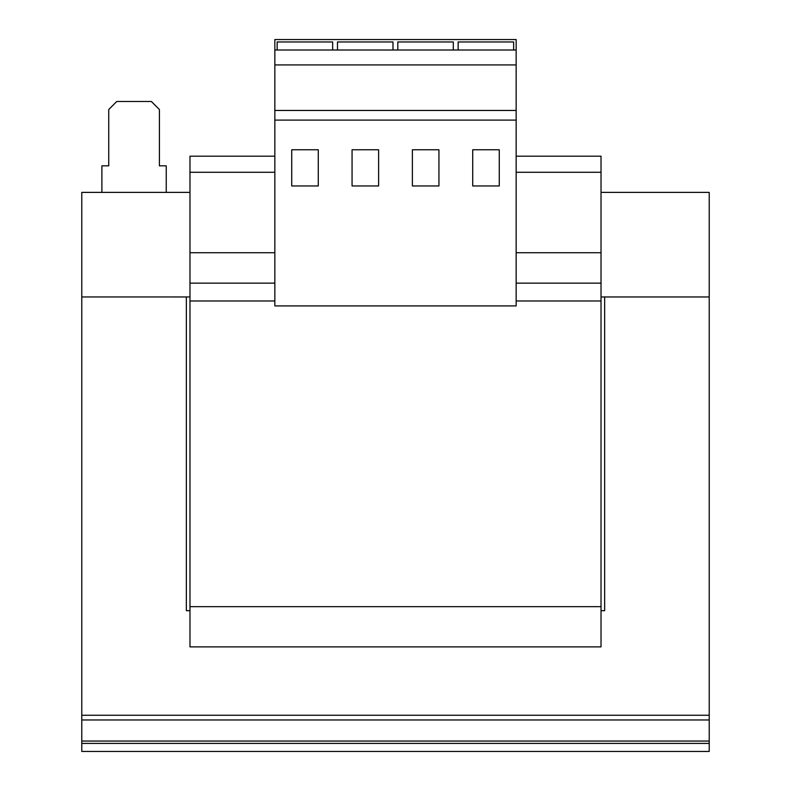 <?xml version="1.0" encoding="UTF-8"?>
<svg xmlns="http://www.w3.org/2000/svg" width="791" height="791" viewBox="0 0 791 791"><rect width="100%" height="100%" fill="white"/><g stroke="black" fill="none" stroke-linecap="round" stroke-linejoin="round"><path stroke-width="1.19" d="M274.843 50.011L274.843 39.55L516.157 39.55L516.157 50.011L274.843 50.011L274.843 305.919L516.157 305.919L516.157 120.103L274.843 120.103M274.843 172.28L189.978 172.28L189.978 646.88L601.022 646.88L601.022 606.657L189.978 606.657M274.843 252.715L189.978 252.715M516.157 156.193L601.022 156.193L601.022 606.657M601.022 300.985L516.157 300.985M274.843 300.985L189.978 300.985M274.843 156.193L189.978 156.193L189.978 172.28M601.022 172.28L516.157 172.28M601.022 252.715L516.157 252.715M601.022 283.129L516.157 283.129M274.843 283.129L189.978 283.129M81.78 751.45L81.78 743.402L709.22 743.402L709.22 751.45L81.78 751.45M709.22 719.968L81.78 719.968L81.78 715.252L709.22 715.252L709.22 743.402M81.78 743.402L81.78 719.968M601.022 610.682L604.65 610.682L604.65 296.961L709.22 296.961L709.22 715.252M189.978 192.381L81.78 192.381L81.78 296.951L186.35 296.961L186.35 610.682L189.978 610.682M189.978 296.951L81.78 296.951L81.78 715.252M601.022 192.381L709.22 192.381L709.22 296.951L601.022 296.951M166.248 192.381L166.248 165.833L159.406 165.833L159.406 109.524L151.358 101.485L116.771 101.485L108.733 109.524L108.733 165.833L101.891 165.833L101.891 192.381M516.157 50.011L516.157 120.103M516.157 64.921L274.843 64.921M516.157 110.453L274.843 110.453M499.269 149.756L472.721 149.756L472.721 185.954L499.269 185.954L499.269 149.756M438.936 149.756L412.388 149.756L412.388 185.954L438.936 185.954L438.936 149.756M378.612 149.756L352.064 149.756L352.064 185.954L378.612 185.954L378.612 149.756M318.279 149.756L291.731 149.756L291.731 185.954L318.279 185.954L318.279 149.756M392.989 50.011L392.989 41.963L337.48 41.963L337.48 50.011M513.646 50.011L513.646 41.963L458.147 41.963L458.147 50.011M453.312 50.011L453.312 41.963L397.814 41.963L397.814 50.011M332.655 50.011L332.655 41.963L277.157 41.963L277.157 50.011M709.22 741.048L81.78 741.048"/></g></svg>
